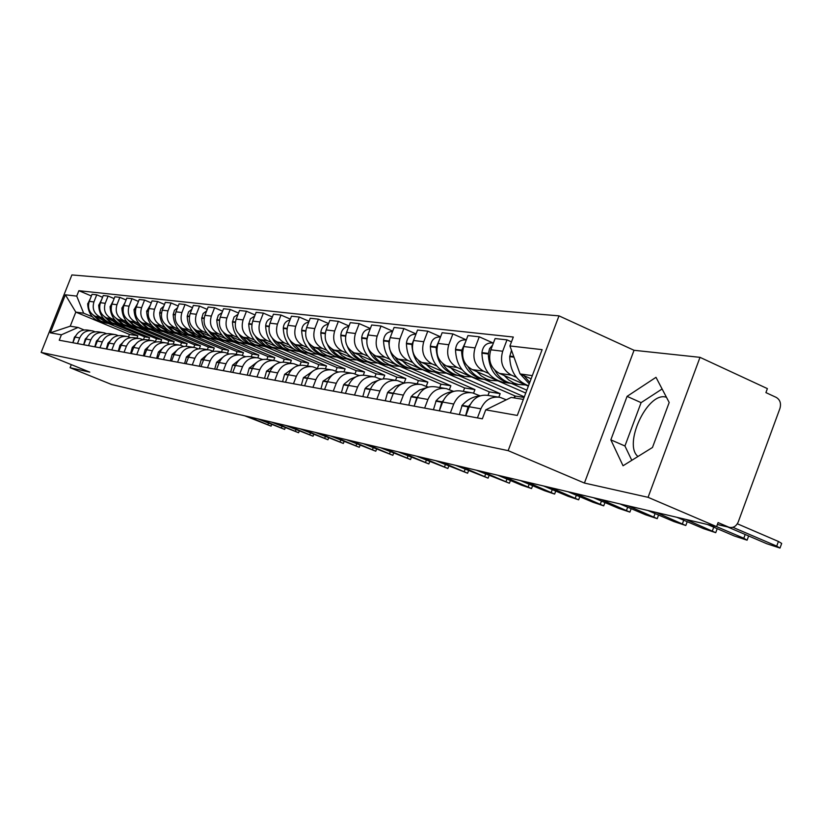 <?xml version="1.0" encoding="UTF-8"?>
<svg xmlns="http://www.w3.org/2000/svg" width="823" height="823" viewBox="0 0 823 823"><rect width="100%" height="100%" fill="white"/><g stroke="black" fill="none" stroke-linecap="round" stroke-linejoin="round"><path stroke-width="1.23" d="M637.979 456.487C623.062 444.821 646.837 392.838 665.241 396.953L666.414 397.2M648.071 497.318L700.013 357.347L634.039 350.289L558.992 315.857L71.889 274.933L41.15 352.409L508.151 450.644L584.423 483.05L648.071 497.318L716.596 526.627L111.671 384.536L70.089 367.716L89.8 372.13L41.15 352.409M700.013 357.347L767.386 388.61L765.915 392.612L776.233 397.396C780.081 399.741 781.315 403.424 779.937 408.445L738.262 521.905C736.266 526.319 733.242 528.119 729.188 527.306L717.368 524.549M71.303 364.64L70.089 367.716M717.389 524.467L728.571 527.08L718.088 522.584L716.596 526.627L743.797 538.252L745.185 534.466M728.571 527.08L729.188 527.306M516.433 377.346L511.35 375.103C502.565 370.011 499.684 362.058 502.699 351.236L506.999 339.868L495.096 338.562L490.827 349.806C487.844 360.515 490.714 368.385 499.427 373.416L528.335 386.162M497.997 397.046L488.368 395.472C479.696 394.135 473.318 397.9 469.223 406.757L480.879 408.815C485.014 399.865 491.444 396.058 500.189 397.396L506.289 399.813M480.879 408.815L477.433 417.909M511.474 341.874L506.999 339.868M469.223 406.757L465.818 415.749M488.543 373.364L483.564 371.173C474.953 366.214 472.114 358.447 475.056 347.903L479.274 336.823L467.948 335.578L463.781 346.545C460.859 356.976 463.678 364.661 472.227 369.578L525.732 393.055M526.823 390.195L511.659 383.528M450.366 412.879L453.73 404.021C457.773 395.297 464.079 391.594 472.649 392.91L479.932 395.832M493.111 342.996L479.274 336.823M470.499 392.561L461.405 391.069C452.907 389.763 446.663 393.435 442.661 402.066L439.328 410.831M462.022 369.578L457.146 367.439C448.689 362.593 445.901 355.022 448.782 344.734L452.897 333.922L442.126 332.739L438.052 343.438C435.202 353.623 437.97 361.112 446.354 365.916L515.249 396.048L514.529 397.972M524.302 396.851L484.675 379.496M424.637 408.095L427.929 399.464C431.88 390.956 438.052 387.345 446.457 388.631L453.411 391.409M466.312 339.889L452.897 333.922M444.348 388.291L435.758 386.892C427.425 385.606 421.304 389.176 417.384 397.602L414.123 406.151M436.766 365.978L431.993 363.889C423.691 359.147 420.954 351.76 423.763 341.72L427.795 331.165L417.539 330.044L413.537 340.485C410.749 350.423 413.475 357.738 421.705 362.439L489.346 391.902L488.029 395.39M498.831 397.139L500.158 393.631L458.977 375.669M400.143 403.548L403.363 395.122C407.231 386.82 413.29 383.302 421.53 384.567L428.073 387.17M440.572 336.823L427.795 331.165M419.452 384.228L411.335 382.901C403.157 381.646 397.159 385.123 393.322 393.343L390.133 401.686M412.704 362.542L408.013 360.505C399.865 355.865 397.17 348.643 399.927 338.839L403.867 328.542L394.083 327.461L390.174 337.667C387.448 347.368 390.123 354.518 398.198 359.116L420.316 368.714M473.595 393.168L474.943 389.608L434.472 372.006M376.8 399.206L379.948 390.987C383.744 382.88 389.68 379.444 397.766 380.689L403.939 383.127M416.057 333.912L403.867 328.542M395.729 380.36L388.045 379.105C380.02 377.87 374.126 381.265 370.381 389.289L367.253 397.437M423.104 369.928L464.625 387.962L463.318 391.388M389.732 359.26L385.133 357.264C377.129 352.728 374.486 345.67 377.171 336.093L381.039 326.031L371.698 325.003L367.86 334.971C365.196 344.456 367.83 351.452 375.761 355.947L396.47 364.908M449.379 389.67L450.87 385.761L411.078 368.519L407.92 368.046C395.77 364.342 389.392 355.515 388.806 341.566L391.264 334.817M354.528 395.071L357.614 387.036C361.328 379.115 367.151 375.772 375.093 376.985L380.915 379.269M392.674 331.144L381.039 326.031M373.097 376.667L365.803 375.473C357.933 374.259 352.151 377.582 348.479 385.421L345.413 393.384M400.739 366.749L441.005 384.187L439.729 387.54M367.788 356.133L363.272 354.178C355.423 349.744 352.81 342.841 355.443 333.48L359.229 323.634L350.3 322.657L346.545 332.399C343.932 341.679 346.524 348.51 354.312 352.913L373.92 361.379M426.221 386.368L427.847 382.088L388.765 365.196M333.264 391.12L336.288 383.261C339.92 375.525 345.639 372.253 353.427 373.457L358.931 375.597M370.35 328.511L359.229 323.634M351.472 373.138L344.549 372.006C336.823 370.823 331.155 374.054 327.544 381.718L324.55 389.505M379.136 363.622L418.413 380.576L417.168 383.857M346.802 353.139L342.368 351.226C334.652 346.874 332.091 340.125 334.673 330.969L338.376 321.351L329.828 320.404L326.155 329.941C323.593 339.014 326.134 345.701 333.799 350.012L352.45 358.046M404.144 382.973L405.832 378.57L367.418 362.017M312.925 387.345L315.888 379.66C319.458 372.099 325.064 368.899 332.718 370.072L337.924 372.099M349.014 325.99L338.376 321.351M330.795 369.764L324.221 368.694C316.629 367.521 311.063 370.689 307.524 378.179L304.592 385.792M358.375 360.587L396.799 377.129L395.575 380.329M326.721 350.269L322.359 348.396C314.777 344.137 312.256 337.533 314.787 328.572L318.419 319.159L310.23 318.254L306.629 327.585C304.119 336.463 306.619 343.016 314.149 347.234L331.957 354.878M383.364 378.796L384.742 375.206L346.977 358.972M293.461 383.734L296.373 376.214C299.87 368.807 305.374 365.69 312.894 366.842L317.832 368.745M328.603 323.583L318.419 319.159M311.001 366.533L304.757 365.515C297.298 364.363 291.826 367.459 288.359 374.794L285.478 382.242M338.438 357.666L376.08 373.817L374.887 376.944M307.473 347.522L303.193 345.691C295.735 341.514 293.255 335.043 295.735 326.268L299.305 317.05L291.455 316.197L287.916 325.332C285.447 334.025 287.916 340.434 295.323 344.58L312.37 351.874M363.313 375.113L364.517 371.975L327.389 356.061M274.82 380.267L277.67 372.912C281.106 365.659 286.507 362.604 293.893 363.745L298.584 365.535M309.057 321.289L299.305 317.05M292.042 363.437L286.095 362.47C278.771 361.338 273.401 364.373 269.995 371.554L267.166 378.847M319.293 354.836L356.215 370.648L354.96 373.92M289.017 344.888L284.809 343.088C277.485 339.004 275.036 332.657 277.464 324.067L280.972 315.044L273.431 314.211L269.965 323.161C267.547 331.679 269.975 337.965 277.258 342.029L293.605 349.003M343.963 371.883L345.125 368.869L308.594 353.262M256.951 376.944L259.749 369.743C263.113 362.645 268.421 359.651 275.684 360.772L280.139 362.459M290.324 319.098L280.972 315.044M273.864 360.474L268.205 359.548C260.994 358.437 255.716 361.4 252.383 368.437L249.606 375.576M300.879 352.11L337.152 367.603L335.774 371.173M271.302 342.358L267.166 340.599C259.955 336.586 257.548 330.373 259.934 321.958L263.37 313.11L256.138 312.318L252.733 321.083C250.357 329.426 252.754 335.589 259.914 339.57L275.612 346.267M325.352 368.879L326.494 365.896L290.56 350.577M239.791 373.755L242.538 366.698C245.84 359.744 251.066 356.822 258.206 357.923L262.434 359.517M272.362 316.989L263.37 313.11M256.416 357.624L251.025 356.75C243.927 355.659 238.752 358.561 235.471 365.453L232.744 372.449M283.153 349.477L318.83 364.671L317.39 368.426M254.286 339.93L250.213 338.202C243.124 334.261 240.748 328.171 243.094 319.921L246.468 311.248L239.524 310.487L236.17 319.087C233.845 327.266 236.201 333.315 243.248 337.214L258.36 343.644M307.463 365.957L308.594 363.036L273.236 347.995M223.321 370.7L226.016 363.776C229.257 356.966 234.39 354.096 241.417 355.186L245.439 356.698M255.109 314.972L246.468 311.248M239.647 354.898L234.514 354.055C227.539 352.985 222.447 355.824 219.216 362.573L216.552 369.434M266.107 346.936L301.228 361.863L299.901 365.289M237.919 337.595L233.927 335.897C226.942 332.039 224.607 326.062 226.911 317.966L230.224 309.469L223.537 308.738L220.245 317.164C217.961 325.188 220.286 331.124 227.22 334.951L241.777 341.134M290.262 363.149L291.373 360.289L256.57 345.516M207.489 367.758L210.132 360.968C213.322 354.291 218.373 351.483 225.276 352.553L229.113 353.983M238.526 313.038L230.224 309.469M223.537 352.265L218.63 351.462C211.778 350.413 206.758 353.19 203.6 359.816L200.977 366.544M249.719 344.498L284.285 359.157L283.143 362.12M222.179 335.352L218.249 333.685C211.377 329.889 209.083 324.025 211.336 316.094L214.597 307.751L208.157 307.041L204.927 315.312C202.684 323.192 204.978 329.005 211.799 332.77L225.841 338.716M273.709 360.453L274.8 357.645L240.542 343.129M192.253 364.928L194.856 358.272C197.993 351.719 202.952 348.973 209.752 350.012L213.404 351.37M222.58 311.176L214.597 307.751M208.044 349.734L203.353 348.973C196.604 347.934 191.677 350.66 188.57 357.161L185.988 363.766M233.938 342.152L267.979 356.554L266.909 359.312M207.026 333.192L203.158 331.556C196.399 327.832 194.125 322.071 196.347 314.283L199.547 306.105L193.354 305.415L190.175 313.532C187.973 321.268 190.226 326.978 196.944 330.671L210.503 336.401M257.774 357.83L258.834 355.094L225.101 340.835M177.593 362.202L180.144 355.67C183.231 349.24 188.117 346.545 194.804 347.573L198.292 348.859M207.242 309.386L199.547 306.105M193.117 347.306L188.642 346.576C181.996 345.547 177.151 348.222 174.095 354.6L171.554 361.081M218.743 339.889L252.26 354.044L251.2 356.781M192.428 331.103L188.621 329.498C181.965 325.836 179.723 320.188 181.904 312.534L185.052 304.51L179.075 303.852L175.957 311.824C173.787 319.406 176.009 325.013 182.624 328.655L195.73 334.179M242.363 355.443L243.454 352.635L210.225 338.613M163.468 359.579L165.979 353.17C169.013 346.864 173.818 344.209 180.402 345.228L183.724 346.452M192.469 307.668L185.052 304.51M178.745 344.96L174.466 344.261C167.923 343.253 163.149 345.876 160.146 352.141L157.646 358.499M204.094 337.708L237.106 351.627L236.067 354.312M178.354 329.097L174.599 327.513C168.046 323.923 165.834 318.367 167.985 310.857L171.081 302.977L165.31 302.339L162.244 310.168C160.115 317.616 162.306 323.13 168.818 326.7L181.502 332.039M227.436 353.273L228.609 350.269L195.884 336.484M149.858 357.048L152.327 350.752C155.3 344.559 160.032 341.967 166.513 342.965L169.692 344.127M178.231 306.022L171.081 302.977M164.888 342.697L160.794 342.029C154.343 341.031 149.652 343.613 146.689 349.765L144.241 356.009M189.969 335.599L222.488 349.291L221.459 351.925M164.765 327.163L161.071 325.61C154.621 322.071 152.44 316.618 154.549 309.242L157.594 301.496L152.029 300.879L149.014 308.574C146.916 315.888 149.076 321.309 155.496 324.818L167.779 329.982M213.023 351.215L214.289 347.975L182.048 334.426M136.721 354.61L139.149 348.427C142.081 342.337 146.731 339.796 153.119 340.773L156.164 341.884M164.497 304.428L157.594 301.496M151.514 340.516L147.595 339.878C141.247 338.901 136.628 341.432 133.717 347.471L131.299 353.602M176.328 333.572L208.384 347.039L207.365 349.631M151.658 325.291L148.017 323.758C141.659 320.281 139.509 314.921 141.587 307.679L144.581 300.066L139.21 299.469L136.237 307.03C134.18 314.221 136.309 319.55 142.626 322.997L154.539 327.996M199.31 348.715L200.462 345.773L168.684 332.43M124.047 352.254L126.433 346.174C129.314 340.197 133.902 337.697 140.188 338.665L143.099 339.714M151.247 302.885L144.581 300.066M138.614 338.407L134.849 337.8C128.604 336.833 124.047 339.313 121.187 345.249L118.81 351.277M163.16 331.607L194.753 344.858L193.765 347.378M138.994 323.48L135.404 321.978C129.139 318.563 127.02 313.285 129.067 306.166L132.009 298.687L126.824 298.111L123.892 305.539C121.866 312.617 123.975 317.843 130.199 321.248L141.751 326.083M186.07 346.246L187.088 343.633L155.773 330.507M111.794 349.981L114.15 344.004C116.989 338.13 121.506 335.671 127.699 336.628L130.487 337.625M138.449 301.403L132.009 298.687M126.145 336.37L122.545 335.784C116.382 334.838 111.897 337.276 109.078 343.109L106.743 349.034M150.434 329.714L181.574 342.749L180.587 345.269M126.752 321.731L123.224 320.26C117.041 316.896 114.953 311.711 116.959 304.705L119.86 297.35L114.839 296.794L111.959 304.099C109.963 311.053 112.041 316.207 118.183 319.55L129.396 324.231M173.211 344.035L174.167 341.576L143.284 328.655L137.225 327.091L133.161 324.581L129.839 321.083M99.964 347.779L102.278 341.915C105.077 336.134 109.521 333.716 115.632 334.663L118.306 335.609M126.084 299.984L119.86 297.35M114.099 334.405L110.642 333.85C104.572 332.914 100.149 335.311 97.381 341.041L95.077 346.874M138.13 327.883L168.828 340.722L167.799 343.345M114.911 320.044L111.434 318.594C105.344 315.281 103.276 310.178 105.251 303.296L108.111 296.054L103.256 295.529L100.416 302.71C98.462 309.551 100.509 314.612 106.558 317.904L117.452 322.451M160.711 342.008L161.668 339.57L131.217 326.854M88.524 345.65L90.797 339.878C93.555 334.2 97.937 331.823 103.955 332.759L106.527 333.665M114.13 298.595L108.111 296.054M102.443 332.513L99.13 331.967C93.153 331.041 88.791 333.408 86.055 339.045L83.792 344.775M126.228 326.114L156.504 338.747L155.403 341.566M103.461 318.408L100.025 316.978C94.017 313.717 91.991 308.697 93.935 301.928L96.744 294.809L92.053 294.295L89.254 301.362C87.32 308.09 89.337 313.079 95.314 316.31L105.889 320.723M148.624 340.043L149.57 337.646L119.541 325.116M77.455 343.592L79.697 337.924C82.403 332.338 86.724 329.992 92.66 330.908L95.129 331.782M102.577 297.268L96.744 294.809M91.168 330.671L87.989 330.146C82.094 329.241 77.794 331.556 75.109 337.111L72.877 342.749M114.706 324.396L144.57 336.844L143.459 339.662M149.57 337.646L144.57 336.844M161.668 339.57L156.504 338.747M174.167 341.576L168.828 340.722M187.088 343.633L181.574 342.749M200.462 345.773L194.753 344.858M214.289 347.975L208.384 347.039M228.609 350.269L222.488 349.291M243.454 352.635L237.106 351.627M258.834 355.094L252.26 354.044M274.8 357.645L267.979 356.554M291.373 360.289L284.285 359.157M308.594 363.036L301.228 361.863M326.494 365.896L318.83 364.671M345.125 368.869L337.152 367.603M364.517 371.975L356.215 370.648M384.742 375.206L376.08 373.817M405.832 378.57L396.799 377.129M427.847 382.088L418.413 380.576M450.87 385.761L441.005 384.187M474.943 389.608L464.625 387.962M500.158 393.631L489.346 391.902M524.076 397.458L515.249 396.048M532.316 375.627L520.054 373.93L531.113 378.817M520.054 373.93L509.931 345.948L542.12 349.652L517.297 415.44L485.735 409.854L511.176 397.427L523.346 399.392M136.927 338.13L137.853 335.774L129.448 334.426L75.809 312.112L70.233 326.196L78.031 327.451L61.396 334.796L59.246 340.218L482.34 418.825L485.735 409.854M61.396 334.796L50.306 332.831L65.387 294.809L76.724 296.105L83.668 313.203L75.809 312.112L65.387 294.809M509.931 345.948L513.305 337.039L78.864 290.704L76.724 296.105M558.992 315.857L508.151 450.644M634.039 350.289L584.423 483.05M610.841 439.842L623.042 465.767L652.474 447.475L669.192 402.488L655.993 377.325L627.075 396.367L610.841 439.842L624.935 445.994L631.797 460.324M129.448 334.426L128.501 336.844M137.853 335.774L108.225 323.429M92.371 316.824L83.668 313.203M78.031 327.451L84.1 329.961M91.384 295.971L78.864 290.704M70.233 326.196L50.306 332.831M662.114 388.981L641.096 402.642L624.935 445.994M641.096 402.642L627.075 396.367M727.614 526.936L766.841 543.756L779.998 548.067L776.717 546.112L778.424 541.462L781.685 543.437L780.081 547.84M529.745 382.428L523.984 375.669M511.505 350.289L509.704 356.657C510.116 371.266 516.381 380.956 528.5 385.74M776.717 546.112L732.881 527.306M503.707 401.079L494.109 405.77M517.4 366.595L519.591 372.644M520.311 374.043L529.22 383.837M778.424 541.462L737.336 523.788M707.369 524.457L734.394 536.01L747.099 540.186L743.797 538.252M470.262 404.474L468.04 406.871L465.612 415.708M480.272 395.801C473.235 396.46 467.186 399.639 462.135 405.348L459.357 414.545M515.116 384.002L511.69 383.497C504.427 381.718 498.81 377.315 494.849 370.299M504.211 375.525L508.593 379.866L513.758 382.973L518.264 384.475L525.599 384.948M492.617 345.084L489.531 348.674L488.306 353.983C488.893 369.332 495.734 379.033 508.83 383.065L512.256 383.58M493.399 343.037L492.493 342.934C486.414 342.656 482.895 345.886 481.949 352.625L481.928 353.19C482.515 368.447 489.335 378.086 502.369 382.109L505.785 382.613M480.076 395.822L478.348 395.143M676.876 517.297L703.449 528.613L715.732 532.676L685.713 519.375M443.34 400.482L441.766 402.221L439.369 410.708M452.979 391.563C446.447 392.406 440.84 395.472 436.159 400.76L433.443 409.731M487.823 379.938L484.459 379.444C477.463 377.736 472.011 373.549 468.112 366.883M476.929 371.636L481.229 375.864L486.29 378.899L490.714 380.37L497.905 380.843M465.406 342.275L461.58 350.649C462.176 365.628 468.894 375.082 481.743 379.033L485.097 379.537M466.291 339.94L465.869 339.889C459.913 339.621 456.467 342.769 455.531 349.343L455.52 349.898C456.117 364.784 462.804 374.187 475.591 378.117L478.935 378.621M647.783 510.466L673.914 521.566L685.806 525.506L656.219 512.441M417.775 396.655L416.767 397.797L414.36 405.554M426.972 387.551L419.709 389.907L413.28 394.454L411.089 396.789L408.784 405.153M453.617 391.347L451.56 390.616M461.837 376.07L458.545 375.576C451.776 373.94 446.488 369.949 442.651 363.591M450.963 367.932L455.191 372.068L460.15 375.031L464.491 376.471L471.548 376.934M439.503 339.621L436.149 347.481C436.746 362.089 443.35 371.327 455.952 375.195L459.244 375.689M440.511 336.998C434.667 336.741 431.293 339.817 430.388 346.226L430.378 346.761C430.974 361.287 437.548 370.473 450.099 374.321L453.38 374.815M514.807 395.853L514.036 397.89M619.986 503.933L645.695 514.828L657.227 518.655L628.052 505.826M393.466 392.972L390.544 400.606M402.169 383.775L395.482 386.152L388.703 391.316L387.53 392.612L385.277 400.791M428.372 387.077L426.263 386.388M437.075 372.387L433.834 371.903C427.291 370.329 422.137 366.492 418.372 360.402M426.232 364.414L430.388 368.447L435.254 371.348L439.513 372.747L446.436 373.21M414.823 337.142L411.922 344.456C412.518 358.725 419 367.758 431.375 371.533L434.606 372.017M415.954 334.179C410.41 334.169 407.231 337.193 406.428 343.242L406.418 343.767C407.004 357.964 413.465 366.935 425.789 370.71L429.009 371.183M489.284 391.882L487.967 395.379M593.414 497.689L618.711 508.377L629.893 512.112L601.129 499.51M370.319 389.444L367.86 395.853M378.487 380.205L372.366 382.592L366.153 387.417L365.052 388.641L362.84 396.614M404.299 383.024L402.241 382.397M413.455 368.869L410.276 368.395C403.918 366.873 398.898 363.19 395.194 357.347M402.653 361.05L406.727 364.99L411.51 367.83L415.687 369.198L422.405 369.671M392.53 331.504C387.273 331.71 384.279 334.683 383.559 340.403L383.549 340.917C384.146 354.785 390.483 363.56 402.581 367.253L405.739 367.727M567.983 491.722L592.879 502.215L603.722 505.847L575.37 493.45M348.222 386.069L346.236 391.254M355.875 376.831L350.289 379.197L344.621 383.693L343.582 384.835L341.422 392.643M381.327 379.166L379.372 378.611M390.884 365.515L387.767 365.042C381.594 363.571 376.687 360.021 373.056 354.394M380.133 357.84L384.135 361.698L388.837 364.466L392.941 365.813L399.392 366.286M368.745 332.677L366.729 340.166M370.165 328.974C365.175 329.365 362.357 332.276 361.719 337.687L361.709 338.191C362.295 351.75 368.529 360.34 380.411 363.951L383.518 364.414M367.984 347.851C371.101 356.863 376.944 362.48 385.514 364.712L388.631 365.175M543.612 485.992L568.117 496.3L578.662 499.839L550.69 487.658M327.06 382.973L325.61 386.738M334.261 373.642L323.058 381.203L320.939 388.837M359.373 375.494L357.552 375.01M369.311 362.295L363.807 361.143L359.209 358.921L355.176 355.68L351.884 351.555M358.612 354.764L362.542 358.54L367.161 361.256L371.194 362.583L377.407 363.046M347.183 330.753L345.629 335.753M348.787 326.566C344.055 327.122 341.401 329.961 340.825 335.095L340.815 335.578C341.411 348.849 347.543 357.254 359.209 360.793L362.264 361.246M347.327 346.37C350.598 354.456 356.184 359.507 364.085 361.523L367.151 361.976M520.249 480.509L544.373 490.631L554.62 494.078L527.039 482.103M306.691 380.36L306.033 382.057M313.594 370.607L303.409 377.726L301.331 385.195M338.376 371.986L336.72 371.584M348.664 359.229L343.263 358.098L338.788 355.947L334.838 352.81L331.607 348.818M338.027 351.833L341.884 355.526L346.421 358.19L350.382 359.476L356.369 359.949M326.412 329.272L325.599 331.638M328.336 324.283C323.851 324.962 321.351 327.739 320.836 332.605L320.826 333.089C321.412 346.072 327.441 354.301 338.911 357.768L341.905 358.221M327.451 344.508C330.774 351.946 336.144 356.606 343.582 358.468L346.596 358.921M497.822 475.241L521.587 485.189L531.555 488.553L504.345 476.774M293.811 367.727L284.583 374.393L282.556 381.697M318.264 368.642L316.793 368.303M328.881 356.277L323.593 355.186L319.221 353.098L315.353 350.053L312.184 346.185M318.306 349.024L322.102 352.645L326.566 355.248L330.455 356.513L336.226 356.987M308.748 322.102C304.5 322.904 302.144 325.61 301.681 330.229L301.671 330.692C302.257 343.407 308.183 351.472 319.458 354.878L322.4 355.32M308.358 342.502C311.68 349.446 316.876 353.797 323.933 355.546L326.896 355.989M476.291 470.18L509.396 483.245L482.556 471.651M274.872 364.98L266.539 371.194L264.543 378.354M298.996 365.443L297.72 365.165M309.911 353.458L304.726 352.388L300.446 350.351L293.554 343.654M299.407 346.329L303.142 349.878L307.524 352.429L311.351 353.674L316.917 354.147M289.974 320.024C285.941 320.919 283.729 323.562 283.307 327.945L283.297 328.408C283.884 340.856 289.717 348.757 300.806 352.1L303.697 352.532M290.005 340.455C293.327 346.987 298.358 351.082 305.096 352.738L308.008 353.17M455.592 465.324L488.09 478.142L461.61 466.734M256.725 362.346L249.225 368.128L247.26 375.144M280.509 362.377L279.429 362.171M291.702 350.742L286.63 349.693L282.443 347.728L275.674 341.216M281.271 343.736L284.953 347.213L289.264 349.724L298.399 351.411M271.95 318.028C268.144 319.015 266.055 321.587 265.685 325.754L265.675 326.206C266.251 338.407 271.991 346.154 282.896 349.436L285.746 349.857M272.372 338.397C275.664 344.59 280.55 348.468 287.021 350.053L289.881 350.475M435.676 460.643L467.598 473.225L441.467 462.001M239.328 359.836L232.58 365.186L230.666 372.058M262.763 359.445L261.889 359.291M274.224 348.139L269.234 347.121L265.14 345.197L258.504 338.87M263.864 341.257L267.485 344.672L271.724 347.121L280.612 348.787M254.657 316.135L250.459 318.789L248.741 324.087C249.318 336.051 254.965 343.654 265.695 346.874L268.493 347.296M255.408 336.37C258.669 342.255 263.422 345.948 269.656 347.46L272.464 347.882M416.5 456.137L447.866 468.503L422.076 457.444M222.632 357.429L216.593 362.357L214.71 369.095M245.707 356.637L245.038 356.524M257.414 345.639L252.527 344.631L248.505 342.759L241.993 336.597M247.137 338.87L250.696 342.214L254.873 344.631L263.535 346.267M238.032 314.314L234.071 316.968L232.467 322.06C233.043 333.788 238.598 341.247 249.153 344.415L251.91 344.827M239.092 334.364C242.312 339.981 246.931 343.52 252.97 344.981L255.727 345.393M398.023 451.796L428.855 463.946L403.404 453.062M206.604 355.114L201.213 359.63L199.361 366.245M241.252 343.232L236.448 342.245L232.508 340.424L226.109 334.416M231.047 336.576L234.555 339.858L238.66 342.224L247.106 343.839M222.045 312.575L218.311 315.209L216.799 320.106C217.375 331.618 222.848 338.932 233.238 342.039L235.944 342.45M223.383 332.399C226.562 337.79 231.068 341.185 236.911 342.584L239.627 342.996M380.216 447.619L410.533 459.553L385.401 448.833M191.203 352.892L186.399 357.017L184.578 363.499M225.687 340.917L220.965 339.95L217.107 338.171L210.811 332.307M215.564 334.375L219.021 337.595L223.064 339.92L231.294 341.504M206.655 310.899L203.137 313.522L201.728 318.223C202.293 329.519 207.694 336.7 217.91 339.765L220.585 340.156M208.24 330.476L211.172 334.405L214.875 337.512L219.155 339.632L224.123 340.691M363.046 443.576L392.849 455.314L368.046 444.759M176.389 350.742L172.141 354.487L170.351 360.855M210.698 338.685L202.263 336L196.08 330.27M200.658 332.245L204.053 335.414L208.034 337.687L216.068 339.261M191.831 309.294L188.518 311.886L187.202 316.413C187.767 327.503 193.076 334.56 203.147 337.564L205.771 337.955M193.652 328.603L196.532 332.399L200.154 335.393L204.33 337.44L209.186 338.459M346.462 439.688L375.782 451.23L351.287 440.819M162.141 348.674L158.386 352.049L156.627 358.303M196.244 336.535L187.963 333.901L181.883 328.305M186.286 330.198L196.964 336.648L201.388 337.091M177.542 307.761L174.425 310.322L173.2 314.664C173.756 325.558 178.992 332.482 188.909 335.445L191.492 335.825M179.579 326.782L182.408 330.445L185.957 333.336L190.02 335.321L194.794 336.319M330.445 435.923L359.291 447.28L335.105 437.023M148.407 346.678L145.115 349.703L143.387 355.845M182.305 334.457L174.157 331.875L168.18 326.412M172.429 328.223L182.943 334.56L187.243 334.992M163.767 306.279L160.835 308.8L159.683 312.977C160.248 323.686 165.402 330.486 175.165 333.397L177.717 333.778M165.989 325.013L172.244 331.36L176.225 333.274L180.895 334.251M314.962 432.291L343.356 443.463L319.468 433.351M135.188 344.734L132.308 347.44L130.61 353.468M168.838 332.461L160.835 329.92L154.95 324.571M159.045 326.309L169.415 332.543L173.581 332.976M150.465 304.86L146.648 311.351C147.204 321.865 152.286 328.562 161.905 331.422L164.415 331.803M152.872 323.285L159.014 329.437L162.903 331.299L167.491 332.255M299.994 428.773L327.955 439.77L304.356 429.801M122.432 342.862L119.942 345.249L118.265 351.184M155.845 330.527L147.965 328.038L142.184 322.801M146.134 324.468L156.349 330.599L160.403 331.021M137.626 303.492L134.046 309.777C134.602 320.116 139.612 326.7 149.097 329.519L151.566 329.889M140.198 321.608L146.227 327.585L150.033 329.395L154.539 330.332M285.509 425.368L313.038 436.2L289.727 426.365M110.128 341.051L107.988 343.129L106.342 348.962M133.655 322.688L143.727 328.716L147.656 329.138M125.219 302.175L121.876 308.265C122.421 318.429 127.37 324.9 136.711 327.677L139.149 328.038M127.946 319.972L133.871 325.785L142.019 328.459M271.487 422.076L298.605 432.733L275.582 423.032M98.246 339.282L96.425 341.082L94.799 346.822M131.135 326.844L123.501 324.447L117.895 319.417M121.588 320.97L131.515 326.896L135.342 327.317M113.224 300.909L110.097 306.794C110.642 316.793 115.518 323.161 124.736 325.887L127.133 326.247M116.084 318.388L121.917 324.046L129.911 326.659M257.908 418.886L284.624 429.39L261.868 419.823M86.765 337.574L85.242 339.107L83.648 344.744M119.386 325.095L111.866 322.739L106.342 317.812M109.922 319.303L119.705 325.147L123.429 325.558M101.61 299.685L98.709 305.374C99.244 315.209 104.058 321.474 113.142 324.169L115.508 324.519M104.614 316.855L110.344 322.359L118.203 324.92M244.75 415.8L271.076 426.139L248.587 416.695M75.665 335.907L74.409 337.183L72.846 342.738M108.008 323.398L100.601 321.093L95.159 316.248M98.626 317.699L108.276 323.439L111.907 323.851M90.376 298.512L87.68 303.996C88.215 313.676 92.958 319.838 101.918 322.493L104.254 322.842M93.503 315.353L99.141 320.733L106.856 323.233M95.314 316.31L100.025 316.978M106.558 317.904L111.434 318.594M118.183 319.55L123.224 320.26M130.199 321.248L135.404 321.978M142.626 322.997L148.017 323.758M155.496 324.818L161.071 325.61M168.818 326.7L174.599 327.513M182.624 328.655L188.621 329.498M196.944 330.671L203.158 331.556M211.799 332.77L218.249 333.685M227.22 334.951L233.927 335.897M243.248 337.214L250.213 338.202M259.914 339.57L267.166 340.599M277.258 342.029L284.809 343.088M295.323 344.58L303.193 345.691M314.149 347.234L322.359 348.396M333.799 350.012L342.368 351.226M354.312 352.913L363.272 354.178M375.761 355.947L385.133 357.264M398.198 359.116L408.013 360.505M421.705 362.439L431.993 363.889M446.354 365.916L457.146 367.439M472.227 369.578L483.564 371.173M499.427 373.416L511.35 375.103M86.055 339.045L90.797 339.878M97.381 341.041L102.278 341.915M109.078 343.109L114.15 344.004M121.187 345.249L126.433 346.174M133.717 347.471L139.149 348.427M146.689 349.765L152.327 350.752M160.146 352.141L165.979 353.17M174.095 354.6L180.144 355.67M188.57 357.161L194.856 358.272M203.6 359.816L210.132 360.968M219.216 362.573L226.016 363.776M235.471 365.453L242.538 366.698M252.383 368.437L259.749 369.743M269.995 371.554L277.67 372.912M288.359 374.794L296.373 376.214M307.524 378.179L315.888 379.66M327.544 381.718L336.288 383.261M348.479 385.421L357.614 387.036M370.381 389.289L379.948 390.987M393.322 393.343L403.363 395.122M417.384 397.602L427.929 399.464M442.661 402.066L453.73 404.021M75.109 337.111L79.697 337.924M100.416 302.71L105.251 303.296M111.959 304.099L116.959 304.705M123.892 305.539L129.067 306.166M136.237 307.03L141.587 307.679M149.014 308.574L154.549 309.242M162.244 310.168L167.985 310.857M175.957 311.824L181.904 312.534M190.175 313.532L196.347 314.283M204.927 315.312L211.336 316.094M220.245 317.164L226.911 317.966M236.17 319.087L243.094 319.921M252.733 321.083L259.934 321.958M269.965 323.161L277.464 324.067M287.916 325.332L295.735 326.268M306.629 327.585L314.787 328.572M326.155 329.941L334.673 330.969M346.545 332.399L355.443 333.48M367.86 334.971L377.171 336.093M390.174 337.667L399.927 338.839M413.537 340.485L423.763 341.72M438.052 343.438L448.782 344.734M463.781 346.545L475.056 347.903M490.827 349.806L502.699 351.236M89.254 301.362L93.935 301.928M509.725 356.081L513.778 356.585M509.704 356.657L514.005 357.192M461.775 405.76L468.04 406.871M481.949 352.625L488.317 353.417M462.135 405.348L468.4 406.449M481.928 353.19L488.306 353.983M712.42 530.763L713.736 527.183M435.809 401.161L441.766 402.221M455.531 349.343L461.6 350.104M436.159 400.76L442.116 401.809M455.52 349.898L461.58 350.649M682.483 523.613L683.738 520.218M411.089 396.789L416.767 397.797M430.388 346.226L436.169 346.936M411.428 396.398L417.107 397.396M430.378 346.761L436.149 347.481M653.884 516.782L655.077 513.562M387.53 392.612L392.941 393.579M406.428 343.242L411.932 343.932M387.87 392.232L393.281 393.188M406.418 343.767L411.922 344.456M626.54 510.25L627.682 507.194M365.052 388.641L370.216 389.557M383.559 340.403L388.816 341.061M365.381 388.261L370.432 389.156M383.549 340.917L388.806 341.566M600.379 504.005L601.459 501.094M343.582 384.835L348.376 385.689M361.719 337.687L366.739 338.315M343.911 384.475L348.53 385.287M361.709 338.191L366.729 338.819M575.308 498.018L576.347 495.24M323.058 381.203L327.441 381.985M340.825 335.095L345.629 335.691M323.377 380.843L327.595 381.594M340.815 335.578L345.567 336.175M551.276 492.277L552.264 489.634M303.409 377.726L307.432 378.436M320.836 332.605L325.27 333.161M303.718 377.376L307.576 378.055M320.826 333.089L325.198 333.634M528.212 486.763L529.158 484.243M284.583 374.393L288.266 375.041M301.681 330.229L305.755 330.733M284.892 374.054L288.41 374.671M301.671 330.692L305.683 331.196M506.052 481.476L506.958 479.068M266.539 371.194L269.903 371.79M283.307 327.945L287.062 328.408M266.837 370.864L270.047 371.43M283.297 328.408L286.99 328.861M484.757 476.394L485.632 474.079M249.225 368.128L252.291 368.673M265.685 325.754L269.131 326.186M249.513 367.809L252.424 368.323M265.675 326.206L269.059 326.628M464.275 471.497L465.108 469.285M232.58 365.186L235.378 365.679M248.752 323.655L251.91 324.046M232.878 364.867L235.512 365.33M248.741 324.087L251.848 324.478M444.543 466.785L445.356 464.676M216.593 362.357L219.134 362.809M232.467 321.628L235.368 321.988M216.881 362.038L219.268 362.459M232.467 322.06L235.306 322.41M425.553 462.248L426.324 460.222M201.213 359.63L203.507 360.042M216.809 319.684L219.463 320.013M201.491 359.322L203.641 359.702M216.799 320.106L219.402 320.425M407.231 457.876L407.982 455.932M186.399 357.017L188.477 357.377M201.738 317.812L204.155 318.11M186.677 356.709L188.611 357.048M201.728 318.223L204.094 318.522M389.567 453.658L390.277 451.786M172.141 354.487L174.003 354.816M187.212 316.001L189.413 316.279M172.408 354.188L174.137 354.497M187.202 316.413L189.352 316.68M372.51 449.584L373.2 447.784M158.386 352.049L160.063 352.347M173.2 314.263L175.206 314.509M158.644 351.76L160.187 352.028M173.2 314.664L175.145 314.911M356.04 445.654L356.698 443.916M145.115 349.703L146.607 349.97M159.693 312.586L161.503 312.812M145.373 349.415L146.731 349.652M159.683 312.977L161.452 313.203M340.115 441.848L340.763 440.182M132.308 347.44L133.635 347.666M146.648 310.971L148.284 311.166M132.565 347.152L133.758 347.368M146.648 311.351L148.233 311.547M324.725 438.175L325.342 436.56M119.942 345.249L121.104 345.454M134.056 309.397L135.528 309.582M120.189 344.971L121.228 345.156M134.046 309.777L135.466 309.952M309.829 434.616L310.425 433.063M107.988 343.129L108.996 343.314M121.876 307.884L123.193 308.049M108.235 342.862L109.12 343.016M121.876 308.265L123.141 308.419M295.416 431.18L295.992 429.678M96.425 341.082L97.299 341.236M110.107 306.423L111.27 306.567M96.672 340.815L97.412 340.948M110.097 306.794L111.218 306.928M281.445 427.837L282.001 426.386M85.242 339.107L85.983 339.241M98.719 305.014L99.748 305.138M85.479 338.839L86.096 338.953M98.709 305.374L99.686 305.498M267.917 424.606L268.452 423.207M74.409 337.183L75.037 337.296M87.691 303.636L88.586 303.749M87.68 303.996L88.534 304.099M748.642 535.958L747.171 539.981M511.69 383.497L518.264 384.475M502.369 382.109L508.83 383.065M717.214 528.664L715.804 532.481M484.459 379.444L490.714 380.37M475.591 378.117L481.743 379.033M687.215 521.7L685.878 525.331M458.545 375.576L464.491 376.471M450.099 374.321L455.952 375.195M658.565 515.044L657.279 518.5M433.834 371.903L439.513 372.747M425.789 370.71L431.375 371.533M631.169 508.665L629.945 511.957M410.276 368.395L415.687 369.198M402.581 367.253L407.92 368.046M604.946 502.565L603.773 505.703M387.767 365.042L392.941 365.813M380.411 363.951L385.514 364.712M579.824 496.711L578.703 499.705M366.245 361.842L371.194 362.583M359.209 360.793L364.085 361.523M555.741 491.094L554.671 493.965M345.65 358.777L350.382 359.476M338.911 357.768L343.582 358.468M532.625 485.704L531.596 488.44M325.918 355.834L330.455 356.513M319.458 354.878L323.933 355.546M510.425 480.509L509.427 483.142M307 353.026L311.351 353.674M300.806 352.1L305.096 352.738M489.078 475.529L488.132 478.04M288.842 350.32L293.029 350.937M282.896 349.436L287.021 350.053M468.544 470.725L467.629 473.143M271.405 347.728L275.427 348.324M265.695 346.874L269.656 347.46M448.782 466.096L447.897 468.421M254.646 345.228L258.515 345.804M249.153 344.415L252.97 344.981M429.729 461.641L428.886 463.874M238.526 342.831L242.24 343.386M233.238 342.039L236.911 342.584M411.377 457.341L410.554 459.481M223.002 340.516L226.582 341.051M217.91 339.765L221.449 340.29M393.661 453.185L392.88 455.253M208.054 338.294L211.501 338.809M203.147 337.564L206.552 338.068M376.564 449.173L375.802 451.169M193.642 336.144L196.964 336.648M188.909 335.445L192.191 335.928M360.052 445.294L359.322 447.218M179.743 334.076L182.943 334.56M175.165 333.397L178.344 333.871M344.096 441.55L343.386 443.402M166.318 332.081L169.415 332.543M161.905 331.422L164.97 331.885M328.655 437.929L327.976 439.719M153.356 330.157L156.349 330.599M149.097 329.519L152.049 329.961M313.728 434.421L313.059 436.149M140.836 328.284L143.727 328.716M136.711 327.677L139.571 328.099M299.263 431.015L298.626 432.692M128.717 326.484L131.515 326.896M124.736 325.887L127.503 326.299M285.262 427.723L284.645 429.349M117 324.735L119.705 325.147M113.142 324.169L115.817 324.56M271.693 424.534L271.096 426.098M105.653 323.048L108.276 323.439M101.918 322.493L104.511 322.883"/></g></svg>

